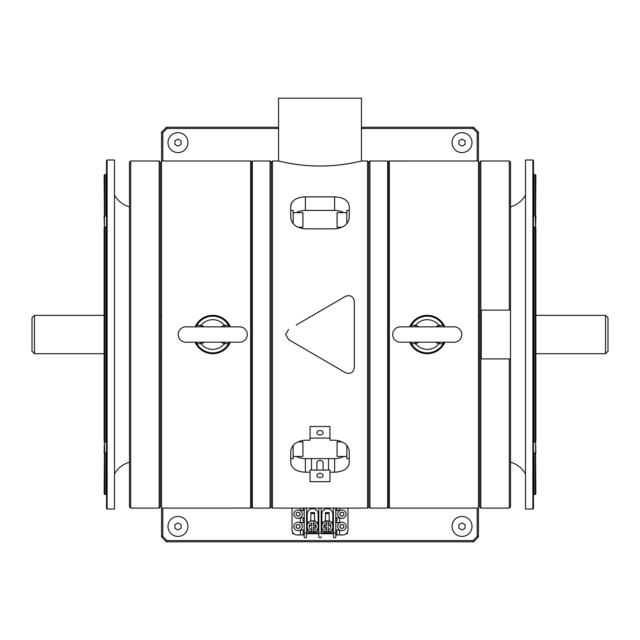 <?xml version="1.0" encoding="UTF-8"?>
<svg xmlns="http://www.w3.org/2000/svg" width="640" height="640" viewBox="0 0 640 640"><rect width="100%" height="100%" fill="white"/><g stroke="black" fill="none" stroke-linecap="round" stroke-linejoin="round"><path stroke-width="0.96" d="M387.664 508.072L387.664 160.984L369.92 160.984L369.92 508.072L387.664 508.072L388.248 507.48L388.248 161.568L387.664 160.984M369.92 508.072L368.744 506.896L367.576 508.072L367.576 160.984L368.744 162.16L368.744 506.896L368.744 162.16L369.92 160.984M252.336 160.984L252.336 508.072L270.08 508.072L270.08 160.984L252.336 160.984L251.752 161.568L251.752 507.48L252.336 508.072M270.08 160.984L271.256 162.16L272.424 160.984L272.424 508.072L271.256 506.896L271.256 162.16L271.256 506.896L270.08 508.072M394.096 160.984L478.504 160.984L478.504 508.072L389.36 508.072L389.36 160.984L394.352 160.992M394.92 161.008L394.464 161M388.248 506.96L389.36 508.072M388.248 162.096L389.36 160.984M403.48 161L400.888 161.048M399.904 161.056L398.968 161.056M245.904 508.072L161.496 508.072L161.496 160.984L250.64 160.984L250.64 508.072L245.648 508.064M245.08 508.048L245.536 508.056M251.752 162.096L250.64 160.984M251.752 506.96L250.64 508.072M236.52 508.056L239.112 508.008M240.096 508L241.032 508M32 351.28L32 317.776L34.44 315.344L34.44 353.712L32 351.28M161.496 315.344L160.344 315.344M104.144 315.344L34.44 315.344M161.496 353.712L160.344 353.712M104.144 353.712L34.44 353.712M605.56 315.344L608 317.776L608 351.28L605.56 353.712L605.56 315.344L535.856 315.344M479.656 315.344L478.504 315.344M605.56 353.712L535.856 353.712M479.656 353.712L478.504 353.712M310.056 470.088L310.056 481.696L329.944 481.696L329.944 470.088L310.056 470.088L310.056 472.184L305.376 472.184C296.496 471.752 291.616 468.608 290.752 462.76L290.752 451.456C291.6 444.752 296.472 441 305.376 440.2L310.056 440.2L310.056 426.496L329.944 426.496L329.944 440.2L334.624 440.2C343.504 440.984 348.384 444.736 349.248 451.456L349.248 462.76C348.4 468.6 343.528 471.744 334.624 472.184L329.944 472.184L329.944 470.088M290.752 462.76L291.032 464.68M297.24 470.656L299.752 471.496M304.328 472.16L305.376 472.184L305.376 458.616L334.624 458.616L334.624 472.184L335.16 472.184M335.96 472.152L337.512 472.008M342.76 470.656L344.976 469.512M346.784 468.104L348.136 466.464M348.616 465.584L349.248 462.76M320 473.272A3.104 2.192 180 0 0 316.896 475.464A3.104 2.192 180 0 0 320 477.656A3.104 2.192 180 0 0 323.104 475.464A3.104 2.192 180 0 0 320 473.272M323.104 470.088L323.104 462.616A3.104 2.192 180 0 0 320 460.424A3.104 2.192 180 0 0 316.896 462.616L316.896 470.088M320 430.536A3.104 2.192 180 0 0 316.896 432.728A3.104 2.192 180 0 0 320 434.92A3.104 2.192 180 0 0 323.104 432.728A3.104 2.192 180 0 0 320 430.536M310.056 438.104L329.944 438.104M334.624 472.184L334.624 458.616A14.624 10.344 180 0 0 343.592 456.448M296.408 456.448A14.624 10.344 180 0 0 305.376 458.616M343.592 212.608A14.624 10.344 0 0 0 334.624 210.44L334.624 196.872C343.504 197.304 348.384 200.44 349.248 206.296L349.248 217.6C348.4 224.304 343.528 228.056 334.624 228.856L305.376 228.856C296.496 228.072 291.616 224.32 290.752 217.6L290.752 206.296C291.6 200.456 296.472 197.312 305.376 196.872L305.2 196.872M334.624 210.44L305.376 210.44L305.376 196.872L335.056 196.872M305.376 210.44A14.624 10.344 0 0 0 296.408 212.608M361.432 161.008L361.432 98.2L278.568 98.2L278.568 161.008L272.424 160.984M320 166.032C297.72 166.152 277.976 160.824 278.464 160.984C277.968 160.816 297.696 166.152 319.984 166.032C342.248 166.16 362.024 160.824 361.536 160.984C362.032 160.816 342.352 166.152 320 166.032M304.032 196.904L302.544 197.04M297.24 198.4L295.024 199.544M293.216 200.952L291.864 202.592M291.384 203.464L290.984 204.544M290.976 204.584L290.752 206.296M342.76 198.4L340.248 197.56M349.248 458.624L346.832 458.624L346.832 445.368M293.168 445.368L293.168 458.632L290.752 458.632M342.072 441.824L337.08 441.824L337.08 456.448L346.832 456.448M297.928 441.824L302.92 441.824L302.92 456.448L293.168 456.448M509.336 310.128L509.336 160.984L510.504 162.16L510.504 506.896L509.336 508.072L509.336 358.928M509.336 160.984L480.824 160.984L480.824 508.072L509.336 508.072M480.824 508.072L479.656 506.896L479.656 162.16L480.824 160.984M130.664 508.072L129.496 506.896L129.496 162.16L130.664 160.984L130.664 508.072L159.176 508.072L159.176 160.984L130.664 160.984M159.176 160.984L160.344 162.16L160.344 506.896L159.176 508.072M533.472 453.328L535.584 452.792L535.584 441.656L533.472 442.408M525.496 195.048A24.376 24.376 0 0 1 510.504 206.808M525.496 474.008A24.376 24.376 0 0 0 510.504 462.248M533.472 215.728L535.272 216.064L535.272 174.632L534.056 174.632A0.584 0.584 0 0 1 533.472 174.048M533.472 226.648L535.584 227.4L535.272 216.064M535.584 452.792L535.856 493.832L533.472 495.008M535.856 452.8L535.584 441.656M532.888 160.008L533.472 160.6L533.472 508.456L532.888 509.04L532.888 160.008L525.496 160.008L525.496 509.04L532.888 509.04M535.272 441.912L535.272 227.144M535.272 494.416L535.272 452.992M535.272 174.632L535.856 175.224L535.584 216.256M535.584 227.4L535.856 216.256M535.856 227.808L535.856 441.248M106.528 215.728L104.416 216.256L104.416 227.4L106.528 226.648M114.504 474.008A24.376 24.376 0 0 1 129.496 462.248M114.504 195.048A24.376 24.376 0 0 0 129.496 206.808M106.528 453.328L104.728 452.992L104.728 494.416L105.944 494.416A0.584 0.584 0 0 1 106.528 495.008M106.528 442.408L104.416 441.656L104.728 452.992M104.416 216.256L104.144 175.224L106.528 174.048M104.144 216.256L104.416 227.4M107.112 509.04L106.528 508.456L106.528 160.6L107.112 160.008L107.112 509.04L114.504 509.04L114.504 160.008L107.112 160.008M104.728 227.144L104.728 441.912M104.728 174.632L104.728 216.064M104.728 494.416L104.144 493.832L104.416 452.792M104.416 441.656L104.144 452.8M104.144 441.248L104.144 227.808M300.4 508.072L300.4 510.512L303.136 510.512L303.136 508.072M300.4 517.888L300.4 522.72L303.136 522.72L303.136 517.888L300.4 517.888M303.136 517.888L304.304 517.888L304.304 522.72L303.136 522.72M300.4 530.096L300.4 534.928L303.136 534.928L303.136 530.096L300.4 530.096M292.824 508.072A5.144 5.144 0 0 0 292.016 510.824L292.016 529.784A5.144 5.144 0 0 0 297.168 534.928L300.4 534.928M304.304 508.072L304.304 510.512L303.136 510.512M303.136 530.096L304.304 530.096L304.304 534.928L303.136 534.928M347.176 508.072A5.144 5.144 0 0 1 347.984 510.824L347.984 529.784A5.144 5.144 0 0 1 342.832 534.928L336.864 534.928L336.864 530.096L339.6 530.096L339.6 534.928M336.864 517.888L335.696 517.888L335.696 522.72L336.864 522.72L336.864 517.888L339.6 517.888L339.6 522.72L336.864 522.72M335.696 508.072L335.696 510.512L336.864 510.512L336.864 508.072M339.6 508.072L339.6 510.512L336.864 510.512M336.864 530.096L335.696 530.096L335.696 534.928L336.864 534.928M292.568 508.072L292.568 508.52M292.568 532.088L292.568 533.72L293.856 533.72M293.016 532.824L292.568 533.72M306.592 508.072L306.592 533.272L318.784 533.272M333.408 533.72L321.216 533.72L321.216 533.272L333.408 533.272M346.616 533.272L347.432 533.72L347.432 532.088M347.432 508.52L347.432 508.072M346.984 533.272L346.984 532.824M346.144 533.72L347.432 533.72M335.84 534.928L335.84 536.632A1.216 1.216 0 0 1 334.624 537.856A1.216 1.216 0 0 1 333.408 536.632L333.408 508.072M335.84 510.512L335.84 517.888M335.84 522.72L335.84 530.096M321.216 508.072L321.216 533.72M321.216 536.632A1.216 1.216 0 0 1 320 537.856A1.216 1.216 0 0 1 318.784 536.632L318.784 508.072M306.592 533.272L306.592 533.72L318.784 533.72M304.304 532.976L306.592 532.976L306.592 536.632A1.216 1.216 0 0 1 305.376 537.856A1.216 1.216 0 0 1 304.16 536.632L304.16 534.928M304.16 530.096L304.16 522.72M304.16 517.888L304.16 510.512M327.312 520.848A5.56 5.56 0 0 0 321.752 526.408A5.56 5.56 0 0 0 327.312 531.968A5.56 5.56 0 0 0 332.872 526.408A5.56 5.56 0 0 0 321.856 525.368L321.856 514.16A5.456 5.456 0 0 1 327.312 508.704A5.456 5.456 0 0 1 332.768 514.16L332.768 522.352L332.288 522.352A3.12 3.12 0 0 1 329.168 519.232L329.168 513.576L325.456 513.576L325.456 512.6L329.168 512.6L329.168 513.576M328.192 531.84L328.192 527.088L328.192 531.84A5.504 5.504 0 0 1 326.432 531.84L326.432 529.808L326.432 531.84M323.872 527.088A3.512 3.512 0 0 0 326.432 529.808L326.432 527.088L323.872 527.088A3.512 3.512 0 0 1 323.872 525.728L326.432 525.728L326.432 523.008A3.512 3.512 0 0 0 323.872 525.728M328.192 520.976L328.192 525.728L330.752 525.728A3.512 3.512 0 0 0 328.192 523.008L328.192 520.976A5.504 5.504 0 0 0 326.432 520.976L326.432 523.008M332.768 527.448L332.768 531.128L331.8 532.104L322.824 532.104L321.856 531.128L321.856 527.448A5.56 5.56 0 0 0 327.312 531.968M328.192 523.008L328.192 525.728L330.752 525.728A3.512 3.512 0 0 1 328.192 529.808M325.456 513.576L325.456 519.232A3.12 3.12 0 0 1 322.336 522.352L321.856 522.352M325.456 519.232A3.12 3.12 0 0 1 322.336 522.352M332.768 525.368L332.768 522.352M332.288 522.352A3.12 3.12 0 0 1 329.168 519.232M312.688 531.968A5.56 5.56 0 0 0 318.248 526.408A5.56 5.56 0 0 0 312.688 520.848A5.56 5.56 0 0 0 307.128 526.408A5.56 5.56 0 0 0 318.144 527.448L318.144 531.128L317.176 532.104L308.2 532.104L307.232 531.128L307.232 527.448M313.568 531.84L313.568 529.808L313.568 531.84A5.504 5.504 0 0 1 311.808 531.84L311.808 527.088L311.808 531.84M311.808 523.008L311.808 525.728L309.248 525.728L311.808 525.728L311.808 523.008A3.512 3.512 0 0 0 311.808 529.808M311.808 520.976A5.504 5.504 0 0 1 313.568 520.976L313.568 525.728L316.128 525.728A3.512 3.512 0 0 1 316.128 527.088L313.568 527.088L313.568 529.808A3.512 3.512 0 0 0 316.128 527.088M310.832 513.576L310.832 512.6L314.544 512.6L314.544 513.576L310.832 513.576L310.832 519.232A3.12 3.12 0 0 1 307.712 522.352L307.232 522.352L307.232 525.368M318.144 525.368L318.144 522.352L317.664 522.352A3.12 3.12 0 0 1 314.544 519.232L314.544 513.576M318.144 522.352L318.144 514.16A5.456 5.456 0 0 0 312.688 508.704A5.456 5.456 0 0 0 307.232 514.16L307.232 522.352M310.832 519.232A3.12 3.12 0 0 1 307.712 522.352M317.664 522.352A3.12 3.12 0 0 1 314.544 519.232M341.936 518.392A4.232 4.232 0 0 0 346.168 514.16A4.232 4.232 0 0 0 341.936 509.928A4.232 4.232 0 0 0 337.704 514.16A4.232 4.232 0 0 0 341.936 518.392M341.936 511.952L340.024 513.056L340.024 515.264L341.936 516.368L343.848 515.264L343.848 513.056L341.936 511.952M346.832 223.688L346.832 210.424L349.248 210.424M346.832 212.608L337.08 212.608L337.08 227.232L342.072 227.232M293.168 212.608L302.92 212.608L302.92 227.232L297.928 227.232M290.752 217.6L290.752 210.424L293.168 210.424L293.168 223.688M328.528 470.088L328.528 458.616M478.432 508.072L478.432 536.928L473.552 541.8L166.448 541.8L161.568 536.928L162.792 536.424L166.952 540.584L473.048 540.584L477.208 536.424L477.208 508.072M478.432 536.928L477.208 536.424M473.552 541.8L473.048 540.584M166.448 541.8L166.952 540.584M161.568 536.928L161.568 508.072M162.792 508.072L162.792 536.424M311.472 458.616L311.472 470.088M341.136 515.904A1.92 1.92 0 0 0 342.736 515.904M343.048 515.728A1.92 1.92 0 0 0 343.848 514.344M343.848 513.984A1.92 1.92 0 0 0 343.048 512.6M342.736 512.416A1.92 1.92 0 0 0 341.136 512.416M340.824 512.6A1.92 1.92 0 0 0 340.024 513.984M340.024 514.344A1.92 1.92 0 0 0 340.824 515.728M341.136 528.192A1.92 1.92 0 0 0 342.736 528.192M343.048 528.016A1.92 1.92 0 0 0 343.848 526.624M343.848 526.272A1.92 1.92 0 0 0 343.048 524.88M342.736 524.704A1.92 1.92 0 0 0 341.136 524.704M340.824 524.88A1.92 1.92 0 0 0 340.024 526.272M340.024 526.624A1.92 1.92 0 0 0 340.824 528.016M297.264 528.192A1.92 1.92 0 0 0 298.864 528.192M299.176 528.016A1.92 1.92 0 0 0 299.976 526.624M299.976 526.272A1.92 1.92 0 0 0 299.176 524.88M298.864 524.704A1.92 1.92 0 0 0 297.264 524.704M296.952 524.88A1.92 1.92 0 0 0 296.152 526.272M296.152 526.624A1.92 1.92 0 0 0 296.952 528.016M297.264 515.904A1.92 1.92 0 0 0 298.864 515.904M299.176 515.728A1.92 1.92 0 0 0 299.976 514.344M299.976 513.984A1.92 1.92 0 0 0 299.176 512.6M298.864 512.416A1.92 1.92 0 0 0 297.264 512.416M296.952 512.6A1.92 1.92 0 0 0 296.152 513.984M296.152 514.344A1.92 1.92 0 0 0 296.952 515.728M161.568 160.984L161.568 132.128L162.792 132.632L162.792 160.984M161.568 132.128L166.448 127.256L166.952 128.472L162.792 132.632M361.432 127.256L473.552 127.256L473.048 128.472L361.432 128.472M278.568 128.472L166.952 128.472M166.448 127.256L278.568 127.256M473.552 127.256L478.432 132.128L477.208 132.632L473.048 128.472M478.432 132.128L478.432 160.984M477.208 160.984L477.208 132.632M200.432 326.848L201.208 325.192L196.8 325.488A18.336 18.336 0 0 1 228.712 325.488L229.44 326.408M221.128 326.848L224.304 325.192A14.848 14.848 0 0 0 201.208 325.192L204.384 326.848M229.432 342.64L228.712 343.568A3.84 3.536 41.5 0 1 229.16 342.912L230.376 342.208L223.264 350.584L212.752 353.72A19.192 19.192 0 0 0 230.344 342.208M239.624 342.208A7.68 7.68 0 0 0 247.304 334.528A7.68 7.68 0 0 0 239.624 326.848L185.888 326.848A7.68 7.68 0 0 0 178.208 334.528A7.68 7.68 0 0 0 185.888 342.208L239.624 342.208M204.384 342.208L201.208 343.864A14.848 14.848 0 0 0 224.304 343.864L221.128 342.208M195.136 342.208L196.352 342.912A3.84 3.536 -41.5 0 1 196.8 343.568L201.208 343.864L200.432 342.208M225.08 342.208L224.304 343.864L228.712 343.568A18.336 18.336 0 0 1 196.8 343.568L196.072 342.64M196.072 326.408L196.8 325.488A3.84 3.536 41.5 0 1 196.352 326.144L195.136 326.848M230.376 326.848L230.376 326.848A19.192 19.192 0 0 0 212.752 315.336L223.264 318.472L230.344 326.848L229.16 326.144A3.84 3.536 -41.5 0 1 228.712 325.488L224.304 325.192L225.08 326.848M414.92 326.848L415.696 325.192L411.288 325.488A18.336 18.336 0 0 1 443.2 325.488L443.928 326.408M435.616 326.848L438.792 325.192A14.848 14.848 0 0 0 415.696 325.192L418.872 326.848M443.928 342.64L443.2 343.568A3.84 3.536 41.5 0 1 443.648 342.912L444.864 342.208M454.112 342.208A7.68 7.68 0 0 0 461.792 334.528A7.68 7.68 0 0 0 454.112 326.848L400.376 326.848A7.68 7.68 0 0 0 392.696 334.528A7.68 7.68 0 0 0 400.376 342.208L454.112 342.208M418.872 342.208L415.696 343.864A14.848 14.848 0 0 0 438.792 343.864L435.616 342.208M409.656 342.208L416.736 350.584L427.248 353.72A19.192 19.192 0 0 0 444.832 342.208L437.752 350.584L427.248 353.72A19.192 19.192 0 0 1 409.656 342.208L410.84 342.912A3.84 3.536 -41.5 0 1 411.288 343.568L415.696 343.864L414.92 342.208M439.568 342.208L438.792 343.864L443.2 343.568A18.336 18.336 0 0 1 411.288 343.568L410.56 342.64M410.568 326.408L411.288 325.488A3.84 3.536 41.5 0 1 410.84 326.144L409.624 326.848L400.376 326.848M444.864 326.848L443.648 326.144A3.84 3.536 -41.5 0 1 443.2 325.488L438.792 325.192L439.568 326.848M341.936 530.68A4.232 4.232 0 0 0 346.168 526.448A4.232 4.232 0 0 0 341.936 522.216A4.232 4.232 0 0 0 337.704 526.448A4.232 4.232 0 0 0 341.936 530.68M341.936 524.24L340.024 525.344L340.024 527.552L341.936 528.656L343.848 527.552L343.848 525.344L341.936 524.24M298.064 530.68A4.232 4.232 0 0 0 302.296 526.448A4.232 4.232 0 0 0 298.064 522.216A4.232 4.232 0 0 0 293.832 526.448A4.232 4.232 0 0 0 298.064 530.68M299.976 525.344L298.064 524.24L296.152 525.344L296.152 527.552L298.064 528.656L299.976 527.552L299.976 525.344M298.064 518.392A4.232 4.232 0 0 0 302.296 514.16A4.232 4.232 0 0 0 298.064 509.928A4.232 4.232 0 0 0 293.832 514.16A4.232 4.232 0 0 0 298.064 518.392M299.976 513.056L298.064 511.952L296.152 513.056L296.152 515.264L298.064 516.368L299.976 515.264L299.976 513.056M288.592 329.472L285.68 334.528L288.592 339.584L345.528 372.728C350.416 374.368 353.344 372.68 354.32 367.672L354.32 301.376C353.336 296.376 350.408 294.688 345.528 296.32L296.184 325.048M317.232 356.256L324.512 360.496M338.504 368.648L339.976 369.496M510.504 310.128L481.256 310.128L481.256 358.928L510.504 358.928M462.024 536.424A9.976 9.976 0 0 0 472 526.448A9.976 9.976 0 0 0 462.024 516.464A9.976 9.976 0 0 0 452.04 526.448A9.976 9.976 0 0 0 462.024 536.424M465.088 528.216L465.088 524.672L462.024 522.904L458.952 524.672L458.952 528.216L462.024 529.992L465.088 528.216M462.024 152.592A9.976 9.976 0 0 0 472 142.608A9.976 9.976 0 0 0 462.024 132.632A9.976 9.976 0 0 0 452.04 142.608A9.976 9.976 0 0 0 462.024 152.592M465.088 144.384L465.088 140.832L462.024 139.064L458.952 140.832L458.952 144.384L462.024 146.152L465.088 144.384M177.976 152.592A9.976 9.976 0 0 0 187.96 142.608A9.976 9.976 0 0 0 177.976 132.632A9.976 9.976 0 0 0 168 142.608A9.976 9.976 0 0 0 177.976 152.592M181.048 144.384L181.048 140.832L177.976 139.064L174.912 140.832L174.912 144.384L177.976 146.152L181.048 144.384M177.976 536.424A9.976 9.976 0 0 0 187.96 526.448A9.976 9.976 0 0 0 177.976 516.464A9.976 9.976 0 0 0 168 526.448A9.976 9.976 0 0 0 177.976 536.424M181.048 528.216L181.048 524.672L177.976 522.904L174.912 524.672L174.912 528.216L177.976 529.992L181.048 528.216M534.056 174.632L534.056 216.064M534.056 227.144L534.056 441.912M534.056 452.992L534.056 494.416M105.944 494.416L105.944 452.992M105.944 441.912L105.944 227.144M105.944 216.064L105.944 174.632M333.408 532.976L335.696 532.976M318.784 532.976L321.216 532.976M316.128 525.728A3.512 3.512 0 0 0 313.568 523.008M212.752 315.336A19.192 19.192 0 0 0 195.168 326.848L202.248 318.472L212.752 315.336M195.168 342.208A19.192 19.192 0 0 0 212.752 353.72L202.248 350.584L195.168 342.208M444.832 326.848A19.192 19.192 0 0 0 409.656 326.848L416.736 318.472L427.248 315.336L437.752 318.472L444.832 326.848M367.576 508.072L272.424 508.072M367.576 160.984L361.536 160.984"/></g></svg>
